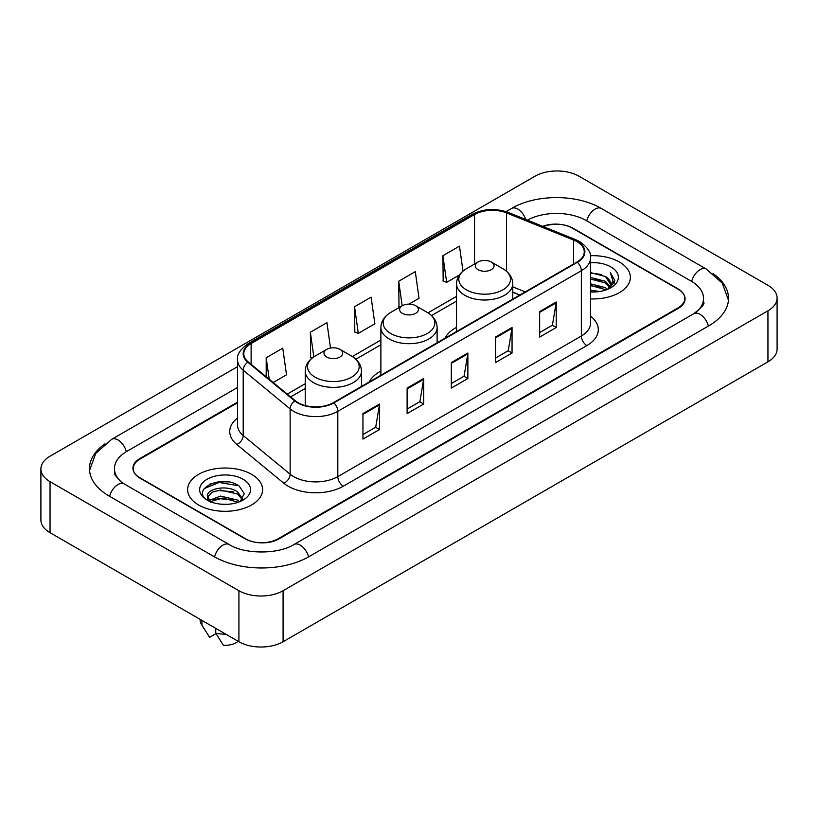 <?xml version="1.0" encoding="UTF-8"?>
<svg xmlns="http://www.w3.org/2000/svg" width="818" height="818" viewBox="0 0 818 818"><rect width="100%" height="100%" fill="white"/><g stroke="black" fill="none" stroke-linecap="round" stroke-linejoin="round"><path stroke-width="1.23" d="M380.881 371.055A41.391 23.896 0 0 0 369.235 381.965M456.536 327.374A41.391 23.896 0 0 0 444.89 338.284M519.767 295.053L512.774 292.22M237.547 402.773L140.062 459.051A23.425 13.528 0 0 0 133.201 468.622A23.425 13.528 0 0 0 140.062 478.182L244.991 538.765A23.425 13.528 0 0 0 278.12 538.765L677.938 307.936A23.425 13.528 0 0 0 684.799 298.365A23.425 13.528 0 0 0 677.938 288.805L573.009 228.222A23.425 13.528 0 0 0 543.316 226.586M695.75 312.466A42.168 24.346 0 0 0 703.541 298.365A42.168 24.346 0 0 0 691.19 281.147L586.271 220.574A42.168 24.346 0 0 0 527.385 220.144M237.547 387.466L126.81 451.403A42.168 24.346 0 0 0 114.459 468.622A42.168 24.346 0 0 0 122.25 482.722M238.917 590.729A31.237 18.037 0 0 0 283.089 590.729L767.949 310.799A31.237 18.037 0 0 0 777.1 298.049A31.237 18.037 0 0 0 767.949 285.298L579.083 176.259A31.237 18.037 0 0 0 534.911 176.259L50.051 456.188A31.237 18.037 0 0 0 40.9 468.939A31.237 18.037 0 0 0 50.051 481.69L238.917 590.729L238.917 641.741A31.237 18.037 0 0 0 283.089 641.741L767.949 361.812A31.237 18.037 0 0 0 777.1 349.061L777.1 298.049M40.9 468.939L40.9 519.951A31.237 18.037 0 0 0 50.051 532.702L238.917 641.741M105.001 443.826A67.168 38.773 0 0 0 89.469 468.622A67.168 38.773 0 0 0 109.142 496.035L214.06 556.618A67.168 38.773 0 0 0 309.051 556.618L708.858 325.789A67.168 38.773 0 0 0 728.531 298.365A67.168 38.773 0 0 0 712.999 273.57M519.696 295.094L512.774 292.292M228.232 481.925A31.237 18.037 0 0 0 209.95 484.092M619.4 262.016A37.485 21.646 0 0 0 590.34 255.727A37.485 21.646 0 0 1 619.4 262.016A37.485 21.646 0 0 1 630.381 277.322A37.485 21.646 0 0 0 619.4 262.016M251.617 474.358A37.485 21.646 0 0 0 210.758 469.665A37.485 21.646 0 0 0 187.619 489.665A37.485 21.646 0 0 0 198.6 504.972A37.485 21.646 0 0 0 239.449 509.655A37.485 21.646 0 0 0 262.598 489.665A37.485 21.646 0 0 0 251.617 474.358A37.485 21.646 0 0 0 210.758 469.665A37.485 21.646 0 0 0 187.619 489.665A37.485 21.646 0 0 0 198.6 504.972A37.485 21.646 0 0 0 239.449 509.655A37.485 21.646 0 0 0 262.598 489.665A37.485 21.646 0 0 0 251.617 474.358M576.935 241.647A24.99 14.427 180 0 1 584.256 251.852A24.99 14.427 180 0 1 576.935 262.046L333.396 402.65A24.99 14.427 180 0 1 295.257 400.728L248.314 362.026A24.99 14.427 180 0 1 243.795 353.744A24.99 14.427 180 0 1 251.116 343.54L474.552 214.541A24.99 14.427 180 0 1 506.557 212.925L573.592 240.032A24.99 14.427 180 0 1 576.935 241.647M577.375 241.392A25.614 14.785 0 0 0 573.96 239.735L506.915 212.629A25.614 14.785 0 0 0 474.113 214.285L250.676 343.294A25.614 14.785 0 0 0 247.803 362.231L294.746 400.932A25.614 14.785 0 0 0 333.846 402.906L577.375 262.302A25.614 14.785 0 0 0 577.375 241.392M362.947 413.591L362.947 439.092L379.511 429.532L379.511 404.031L362.947 413.591M362.947 434.573L375.707 427.2L379.44 404.869A6.247 3.609 -120 0 0 379.511 404.031M375.595 427.272L379.511 429.532M407.119 388.08L407.119 413.591L423.693 404.031L423.693 378.519L407.119 388.08M407.119 409.061L419.879 401.699L423.622 379.368A6.247 3.609 -120 0 0 423.693 378.519M419.767 401.761L423.693 404.031M539.655 311.566L539.655 337.077L556.23 327.507L556.23 302.006L539.655 311.566M539.655 332.548L552.416 325.175L556.158 302.844A6.247 3.609 -120 0 0 556.23 302.006M552.303 325.247L556.23 327.507M495.483 337.067L495.483 362.579L512.048 353.018L512.048 327.507L495.483 337.067M495.483 358.049L508.244 350.687L511.976 328.355A6.247 3.609 -120 0 0 512.048 327.507M508.131 350.748L512.048 353.018M451.301 362.579L451.301 388.08L467.865 378.519L467.865 353.018L451.301 362.579M451.301 383.56L464.062 376.188L467.804 353.857A6.247 3.609 -120 0 0 467.865 353.018M463.949 376.26L467.865 378.519M590.504 298.918A37.485 21.646 0 0 0 630.381 277.322A37.485 21.646 0 0 1 590.504 298.918M237.547 402.139L139.786 458.581A23.425 13.528 0 0 0 132.925 468.141A23.425 13.528 0 0 0 139.786 477.712L245.819 538.919A23.425 13.528 0 0 0 278.948 538.919L678.214 308.406A23.425 13.528 0 0 0 685.075 298.846A23.425 13.528 0 0 0 678.214 289.275L572.181 228.069A23.425 13.528 0 0 0 542.712 226.341M273.171 382.517L286.504 374.818L282.762 348.171L266.198 357.732L266.198 376.761M408.959 304.112L419.031 298.294L415.299 271.648L398.724 281.218L399 306.566M462.978 271.106L459.471 246.146L442.906 255.707L443.172 281.055M330.503 348.049L326.934 322.66L310.37 332.231L310.635 357.578M354.552 306.719L358.294 333.366L374.859 323.805L371.116 297.159L354.552 306.719L354.818 332.067M358.294 333.366L354.552 331.975M400.135 306.995L398.724 306.464M398.724 281.218L402.18 305.809M442.906 255.707L446.648 282.353L459.368 275.012M446.648 282.353L442.906 280.963M312.087 358.12L310.37 357.476M310.37 332.231L313.826 356.863M266.198 357.732L269.214 379.255M590.504 290.196L599.798 291.474M590.504 291.791L594.686 291.985M590.504 283.815L605.381 287.65L607.539 289.347M590.504 285.41L606.24 289.848M590.504 277.445L605.381 281.28L609.942 286.361M590.504 279.04L605.381 282.875L609.533 287.108M610.187 287.026L610.392 287.772M607.631 289.316A17.659 10.194 0 0 0 610.545 283.703A17.659 10.194 0 0 0 605.381 276.494L610.535 284.081M610.024 287.21L614.604 281.821L614.768 280.247L610.402 272.67L612.958 281.147L607.907 289.194M590.504 291.965A25.46 14.704 0 0 0 610.903 287.721A25.46 14.704 0 0 0 610.903 266.924A25.46 14.704 0 0 0 590.504 262.69M605.381 276.494L590.504 272.588M610.402 272.67L614.768 280.554M590.504 273.018L601.629 274.531M612.866 281.689L613.94 283.56M590.504 279.388L601.097 280.758M590.504 285.768L601.097 287.128M612.968 281.044L614.124 283.181M478.029 269.674A9.376 5.409 0 0 0 491.281 269.674A9.376 5.409 0 0 0 491.281 262.016L502.917 268.733A25.828 14.908 0 0 1 502.917 289.828A25.828 14.908 0 0 1 466.393 289.828A25.828 14.908 0 0 1 466.393 268.733C460.033 272.517 456.751 277.537 456.536 283.795A28.119 16.227 0 0 0 464.777 295.267A28.119 16.227 0 0 0 495.411 298.785A28.119 16.227 0 0 0 512.774 283.795C512.559 277.537 509.277 272.517 502.917 268.733L491.281 262.016A9.376 5.409 0 0 0 478.029 262.016A9.376 5.409 0 0 0 478.029 269.674M402.374 313.345A9.376 5.409 0 0 0 415.626 313.355A9.376 5.409 0 0 0 415.626 305.697L427.262 312.415A25.828 14.908 0 0 1 427.262 333.509A25.828 14.908 0 0 1 390.738 333.509A25.828 14.908 0 0 1 390.738 312.415C384.378 316.198 381.096 321.208 380.881 327.466A28.119 16.227 0 0 0 389.123 338.949A28.119 16.227 0 0 0 419.757 342.466A28.119 16.227 0 0 0 437.119 327.466C436.904 321.208 433.622 316.198 427.262 312.415L415.626 305.697A9.376 5.409 0 0 0 402.374 305.697A9.376 5.409 0 0 0 402.374 313.345M326.719 357.026A9.376 5.409 0 0 0 339.971 357.026A9.376 5.409 0 0 0 339.971 349.378L351.607 356.096A25.828 14.908 0 0 1 351.607 377.18A25.828 14.908 0 0 1 315.083 377.18A25.828 14.908 0 0 1 315.083 356.096C308.723 359.869 305.441 364.889 305.226 371.147A28.119 16.227 0 0 0 313.468 382.63A28.119 16.227 0 0 0 344.102 386.147A28.119 16.227 0 0 0 361.464 371.147C361.249 364.889 357.967 359.869 351.607 356.096L339.971 349.378A9.376 5.409 0 0 0 326.719 349.378A9.376 5.409 0 0 0 326.719 357.026M220.84 504.154L226.791 504.328M209.163 500.422L220.533 496.086L237.588 500.074L239.654 501.731M210.001 501.69L222.977 498.009L237.588 502.099M207.455 496.137L210.369 501.649M207.475 496.638C205.676 488.806 227.159 484.184 237.588 491.976L242.66 498.98M207.557 497.16L212.271 492.139L220.502 490.033L237.588 493.99L242.261 499.501M240.257 501.475L244.245 493.643L239.204 486.045C221.33 473.203 189.582 490.125 207.915 500.504L208.825 501.056M243.11 479.266A25.46 14.704 0 0 0 207.097 479.266A25.46 14.704 0 0 0 207.097 500.064A25.46 14.704 0 0 0 243.11 500.054A25.46 14.704 0 0 0 243.11 479.266M200.113 619.349L200.113 619.747A24.99 14.427 0 0 0 201.484 624.451A24.99 14.427 0 0 0 201.934 625.156L209.582 637.314L216.024 633.602M201.934 625.156L201.934 620.392M210.758 502.17C208.089 500.585 207.015 498.868 207.537 497.037M215.748 628.367L215.748 633.122L223.386 645.29A15.624 9.018 0 0 0 238.14 641.302M215.748 633.122A24.99 14.427 0 0 0 225.788 634.165M204.193 488.602L219.152 482.456L238.856 485.81M213.539 491.577L219.152 490.555L233.345 491.802M213.467 499.696L219.152 498.653L233.324 499.89M308.58 556.884A12.495 7.219 -120 0 0 293.959 544.522C278.601 554.451 244.51 554.451 229.142 544.522L124.224 483.939L120.532 481.495L114.98 474.931L114.459 472.446M214.531 556.884A12.495 7.219 -60 0 1 222.895 545.136A12.495 7.219 -60 0 1 229.142 544.522M109.612 496.311A12.495 7.219 -60 0 1 117.976 484.563A12.495 7.219 -60 0 1 124.224 483.939M89.54 470.381L95.757 453.387L111.729 439.307A12.495 7.219 60 0 1 126.34 451.679M506.066 211.637L511.547 208.478A12.495 7.219 60 0 1 525.759 219.49M511.547 208.478C535.913 193.978 576.976 193.978 601.353 208.478A12.495 7.219 120 0 0 595.105 209.091A12.495 7.219 120 0 0 586.741 220.84M728.46 300.124L722.243 283.13L706.271 269.05A12.495 7.219 120 0 0 700.024 269.674A12.495 7.219 120 0 0 691.66 281.423M708.388 326.055A12.495 7.219 -120 0 0 693.776 313.693L293.959 544.522M283.089 641.741L283.089 590.729M50.051 532.702L50.051 481.69M767.949 361.812L767.949 310.799M590.504 316.116A39.049 22.546 180 0 1 586.874 345.585L343.335 486.189A7.812 4.509 60 0 1 337.814 476.618L581.353 336.024A31.237 18.037 0 0 0 590.504 323.263L590.504 257.967A31.237 18.037 180 0 1 581.353 270.727A7.812 4.509 -120 0 0 577.375 262.302M343.335 486.189A39.049 22.546 180 0 1 288.12 486.189A39.049 22.546 180 0 1 283.744 483.182L236.801 444.471A39.049 22.546 180 0 1 237.547 418.018M293.642 476.618A31.237 18.037 0 0 0 337.814 476.618L337.814 411.321A31.237 18.037 180 0 1 290.134 408.918L243.202 370.217A31.237 18.037 180 0 1 237.547 359.869L237.547 425.166A31.237 18.037 0 0 0 243.202 435.513L290.134 474.215A31.237 18.037 0 0 0 293.642 476.618M590.504 257.967C591.547 253.089 587.958 247.649 579.737 241.637L575.627 239.654A7.812 3.661 112 0 0 573.96 239.735M575.627 239.654L508.591 212.547C495.647 207.966 483.377 208.631 471.751 214.541A7.812 4.509 60 0 1 474.113 214.285M250.676 343.294A7.812 4.509 -120 0 0 248.314 343.54C240.206 349.368 236.617 354.808 237.547 359.869M247.803 362.231A7.812 5.225 129.5 0 0 243.202 370.217L243.202 435.513A7.812 5.225 -50.5 0 1 236.801 444.471M508.591 212.547A7.812 3.661 112 0 0 506.915 212.629M294.746 400.932A7.812 5.225 129.5 0 0 290.134 408.918L290.134 474.215A7.812 5.225 -50.5 0 1 283.744 483.182M333.846 402.906A7.812 4.509 60 0 1 337.814 411.321L581.353 270.727L581.353 336.024A7.812 4.509 60 0 0 586.874 345.585M251.116 343.54L251.116 364.327M573.592 240.032L573.592 263.979M506.557 212.925L506.557 271.29M525.238 291.893L512.774 286.862M474.552 214.541L474.552 264.03M456.536 296.361L427.988 312.844M380.881 340.043L352.333 356.525M305.226 383.724L287.23 394.112M451.301 363.386L467.804 353.857M495.483 337.885L511.976 328.355M539.655 312.374L556.158 302.844M407.119 388.898L423.622 379.368M362.947 414.399L379.44 404.869M111.729 439.307L237.547 366.668M703.541 302.19C705.28 303.458 702.028 307.292 693.776 313.693M601.353 208.478L706.271 269.05M471.751 214.541L248.314 343.54M456.536 301.116L431.546 315.543M380.881 344.797L355.891 359.225M305.226 388.478L290.625 396.904M519.88 294.991L512.774 292.118M512.774 299.091L512.774 283.795M456.536 331.556L456.536 283.795M478.029 262.016L466.393 268.733M437.119 342.773L437.119 327.466M380.881 375.237L380.881 327.466M402.374 305.697L390.738 312.415M361.464 386.454L361.464 371.147M305.226 405.544L305.226 371.147M326.719 349.378L315.083 356.096M204.019 628.694L201.484 624.451"/></g></svg>
